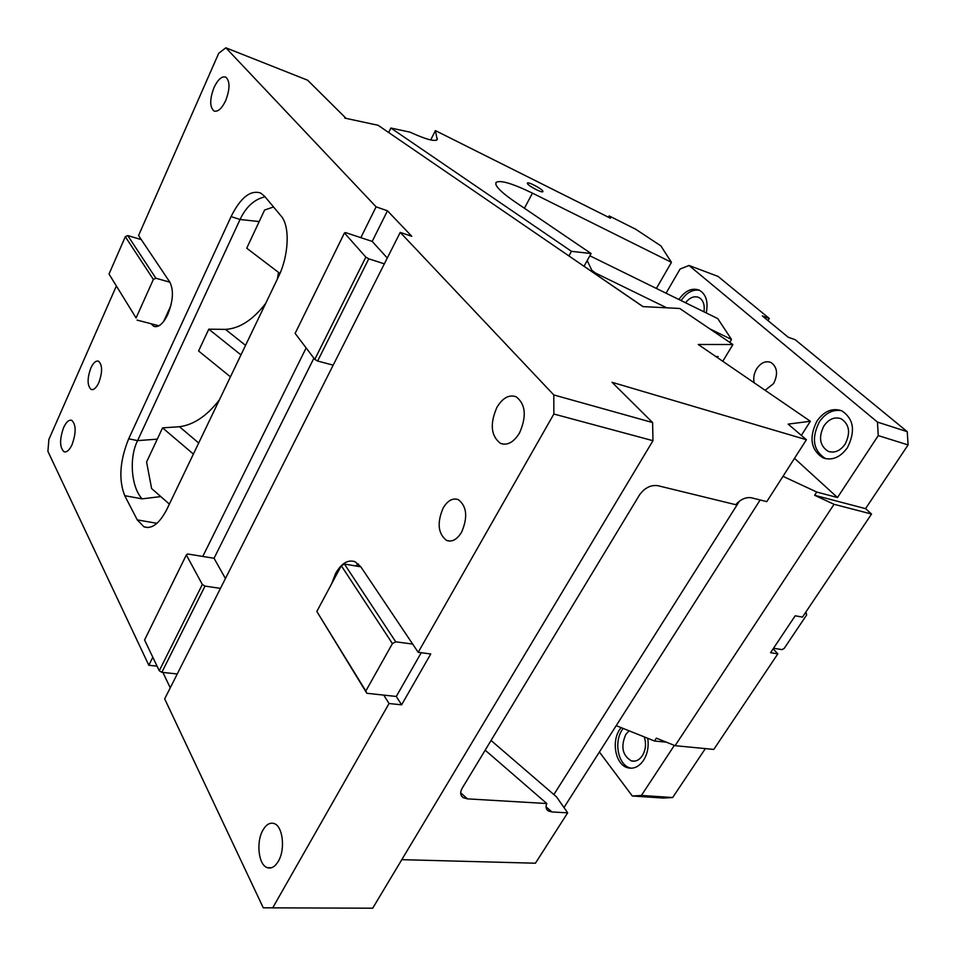 <?xml version="1.0" encoding="UTF-8"?>
<svg xmlns="http://www.w3.org/2000/svg" width="956" height="956" viewBox="0 0 956 956"><rect width="100%" height="100%" fill="white"/><g stroke="black" fill="none" stroke-linecap="round" stroke-linejoin="round"><path stroke-width="1.43" d="M116.262 286.25L48.899 439.401L47.908 451.375L148.825 665.268L157.083 666.165M401.795 859.659L535.432 863.208L567.673 812.827L556.512 796.838L491.061 740.47M652.972 440.692L553.859 414.02L553.799 394.948L652.601 422.552L652.972 440.692L372.697 908.2L263.27 907.818L164.683 698.86L220.466 588.382L205.002 586.088L202.337 584.486L186.336 554.934L187.567 553.978L202.78 556.44L306.147 347.936M170.264 687.818L162.879 672.427M387.288 258.036L372.195 241.402L360.818 237.65L376.102 206.843L225.855 47.8L307.641 80.22L345.678 117.97L344.757 118.102L378.11 125.284L642.898 306.601L679.728 308.477L732.917 344.519L698.215 344.471L810.353 421.261L788.162 424.117L806.41 439.724L766.796 501.637L751.512 497.801C746.05 496.881 740.78 499.175 735.69 504.684L657.895 485.696C650.893 484.716 644.786 487.751 639.588 494.802L462.178 788.222C459.872 792.369 460.266 795.535 463.349 797.71L461.724 796.264M90.832 368.06C93.365 362.706 95.947 360.424 98.576 361.213C102.495 364.965 102.567 372.111 98.815 382.663C96.269 387.969 93.712 390.227 91.119 389.439C87.199 385.674 87.104 378.552 90.832 368.06M225.855 47.8L218.721 53.273L138.56 235.535L169.857 282.175C173.825 290.242 173.132 300.997 167.79 314.464C163.165 323.833 158.493 327.777 153.773 326.295L151.036 323.726L158.947 325.793M148.825 665.268L152.817 657.226M264.537 196.195L281.076 215.996C290.17 226.022 288.939 255.611 278.327 277.049L167.025 509.01C159.592 523.446 151.908 529.385 143.998 526.852L137.27 519.897L124.734 495.686C118.484 479.745 119.799 460.78 128.69 438.78L231.065 216.606C240.482 197.713 250.305 189.838 260.522 192.981L264.537 196.195M214.025 87.522C217.932 79.42 221.84 75.942 225.771 77.113C230.109 81.093 230.073 88.944 225.652 100.667C221.72 108.721 217.825 112.151 213.977 110.968C209.639 107 209.651 99.185 214.025 87.522M63.634 427.547C66.275 421.919 68.987 419.517 71.748 420.341C76.145 424.619 76.253 432.71 72.07 444.612C69.418 450.18 66.729 452.558 64.004 451.734C59.607 447.444 59.475 439.378 63.634 427.547M202.337 584.486L159.258 670.742L144.571 639.97L186.336 554.934M159.258 670.742L161.851 672.319L205.002 586.088M161.851 672.319L177.254 673.968M313.903 358.189L214.048 558.268L202.78 556.44M214.048 558.268L225.437 578.535M368.765 258.825L384.36 263.832L333.19 365.144L317.619 361.033L314.787 359.36L295.129 333.381L344.447 232.965L365.849 257.116L368.765 258.825L317.619 361.033M365.849 257.116L314.787 359.36M360.818 237.65L345.475 232.583L344.447 232.965M141.285 239.598L127.734 235.57L125.308 236.706L153.366 279.439L155.876 278.232L169.857 282.175M127.734 235.57L155.876 278.232M125.308 236.706L109.02 274.025L136.075 317.966L153.366 279.439M109.02 274.025L136.075 317.966M567.673 812.827L551.971 811.967L548.385 810.975C545.96 809.338 545.434 806.864 546.796 803.53L485.182 750.173M395.724 641.799L392.414 643.603L341.292 565.713L344.435 564.052L395.724 641.799L412.669 644.081L360.83 566.824L355.058 561.734C347.936 559.38 341.459 563.263 335.652 573.409L331.636 583.769M344.435 564.052L360.83 566.824M392.414 643.603L365.825 691.021L366.829 693.279L396.286 696.458L401.604 704.823L430.762 653.964L418.202 652.315L553.859 414.02M366.829 693.279L316.83 611.458L341.292 565.713M365.825 691.021L316.83 611.458M358.524 564.052L355.393 565.904M272.651 907.961L389.044 703.52L401.604 704.823M389.044 703.52L383.762 695.108M421.238 652.709L396.286 696.458M412.669 644.081L418.202 652.315M519.526 432.96C513.695 442.341 507.337 445.807 500.478 443.369C490.918 435.936 489.723 423.938 496.905 407.375C502.677 397.839 509.094 394.314 516.144 396.776C525.669 404.209 526.804 416.266 519.526 432.96M278.351 861.237C275.041 866.793 271.349 868.932 267.298 867.666C258.479 865.037 255.909 841.937 262.948 830.119C266.246 824.454 269.974 822.268 274.121 823.558C282.833 826.068 285.545 849.358 278.351 861.237M443.118 508.066C447.659 500.526 452.726 497.718 458.318 499.63C466.863 506.345 467.962 517.172 461.629 532.134C457.064 539.566 452.045 542.327 446.572 540.427C438.015 533.711 436.868 522.932 443.118 508.066M652.601 422.552L612.031 382.292L806.41 439.724M546.796 803.53L467.472 798.869L463.349 797.71M156.856 523.29L137.27 519.897M265.051 196.816C254.392 199.218 246.062 206.771 240.064 219.486L137.592 440.632C128.869 457.661 131.211 487.261 142.109 498.865L160.787 496.582M553.871 794.556L739.49 501.075M137.09 320.093L151.036 323.726M715.936 356.612L718.147 356.576L717.478 357.664M722.772 361.284L732.917 344.519M376.102 206.843L387.467 210.798L411.773 236.299L400.229 232.392L384.36 263.832M553.799 394.948L400.229 232.392M372.195 241.402L387.467 210.798M170.861 305.621L163.607 321.539M333.19 365.144L220.466 588.382M563.98 807.533L760.151 499.976M801.415 435.291L810.353 421.261M845.08 444.217C840.121 451.029 834.468 453.383 828.135 451.292C819.698 445.759 818.3 437.286 823.952 425.886C828.9 418.967 834.612 416.589 841.077 418.74C849.442 424.309 850.78 432.793 845.08 444.217M908.092 444.922L878.253 435.601L877.453 422.098L689.025 265.469L718.016 276.392L769.257 318.432L762.314 315.922L788.222 337.241L795.189 339.715L907.244 431.658L908.092 444.922L865.55 508.64L814.632 495.292L816.759 492.041L837.492 497.526L794.508 458.33M773.141 648.813L777.826 653.856L770.548 652.697L795.201 615.784L802.454 617.122L871.537 514.041L865.55 508.64M878.253 435.601L837.492 497.526M877.453 422.098L907.244 431.658M765.135 390.299L773.619 383.535C778.28 373.927 777.324 366.865 770.763 362.372C765.505 360.627 760.797 362.778 756.662 368.813C753.985 373.402 753.149 378.05 754.153 382.77M666.057 293.205L680.075 269.042L689.025 265.469M847.434 447.647C840.252 457.458 832.114 460.864 822.997 457.864C810.796 449.882 808.776 437.633 816.914 421.13C824.06 411.104 832.329 407.65 841.722 410.769C853.78 418.824 855.68 431.12 847.434 447.647M678.891 299.503C685.093 290.732 691.845 287.589 699.135 290.086C706.054 294.066 708.432 301.69 706.245 312.935M616.214 725.652L654.525 741.008L656.366 738.163L675.103 745.68L834.038 504.302L814.632 495.292M816.759 492.041L782.988 476.327M767.955 320.559L769.257 318.432M841.483 410.674C832.879 409.276 825.494 413.016 819.34 421.883C811.202 438.362 813.233 450.587 825.446 458.569L825.888 458.749M699.529 290.277C692.658 289.178 686.516 292.62 681.102 300.59M675.103 745.68L713.785 749.42L777.826 653.856M666.32 742.167L654.525 741.008M773.524 648.252L782.056 649.626L784.219 648.383L806.673 614.911L805.633 612.366M672.665 797.531L663.536 798.069L632.322 796.013L641.416 795.452L672.665 797.531L705.337 748.608M621.053 727.6L619.715 729.488C611.099 741.999 615.712 764.884 627.662 767.764C633.744 769.245 639.038 766.76 643.555 760.307C647.547 753.806 648.933 746.457 647.714 738.283M623.133 728.424L622.225 729.751C613.609 742.238 618.233 765.087 630.195 767.967L631.271 768.23M644.236 736.885C646.411 743.553 645.778 749.827 642.348 755.706C639.217 760.187 635.537 761.908 631.318 760.88C622.368 755.383 620.54 746.552 625.833 734.399L629.072 730.814M685.524 302.765C689.73 297.543 694.128 295.762 698.717 297.412C703.174 299.873 704.931 304.677 703.963 311.811M806.47 613.226L805.227 612.987M632.322 796.013L599.4 752.014M674.362 745.393L641.416 795.452M834.038 504.302L871.537 514.041M430.714 139.946L435.398 130.602L610.49 218.243L609.175 215.936L635.692 229.225L660.895 245.907L671.447 262.338L532.468 193.148C511.974 183.241 499.809 179.704 495.937 182.548L495.901 184.58C497.467 188.404 503.669 194.056 514.531 201.537L591.107 253.543L571.461 251.32L568.916 255.933M608.47 217.227L609.175 215.936M571.461 251.32L390.873 128.032L410.005 132.143C425.54 139.253 434.61 141.775 437.215 139.696L435.398 130.602M656.378 288.449L671.447 262.338M542.877 191.212C542.1 188.834 527.891 181.389 527.377 183.098L527.389 183.492C528.071 185.834 542.434 193.375 542.9 191.63L542.877 191.212M643.006 306.601L584.056 266.246L591.107 253.543M390.873 128.032L388.674 132.514M277.407 278.961L278.495 272.376M273.524 206.962L264.597 210.033L246.72 248.202L279.941 273.476M230.444 376.831L198.585 350.983L208.802 329.175L225.473 329.39C239.586 328.553 252.993 319.878 265.696 303.375M208.802 329.175L240.96 354.915M193.387 454.064L162.568 427.858L179.465 426.735C193.733 424.834 207.07 415.836 219.45 399.751M162.568 427.858L146.579 462.023L151.61 488.54L169.379 504.111M591.417 271.277L591.907 270.417L595.779 273.189L595.349 273.966M587.199 260.594L591.907 270.417M709.842 328.876L731.531 339.464L717.753 318.587L589.864 255.79M595.779 273.189L666.691 307.808M729.763 342.379L731.531 339.464M551.971 811.967L546.043 806.828M467.472 798.869L460.684 792.847M142.109 498.865L124.734 495.686M157.286 439.151L137.592 440.632L128.69 438.78M259.196 221.565L240.064 219.486L231.065 216.606M436.498 140.221L437.346 138.536M524.414 208.241L532.468 193.148M225.473 329.39L245.549 345.367M179.465 426.735L198.705 442.987M91.119 389.439L92.075 389.654M64.004 451.734L65.127 451.949M213.977 110.968L214.658 111.207M548.385 810.975L547.047 809.804M500.478 443.369L504.003 444.229M267.298 867.666L271.492 867.749M446.572 540.427L450.085 541.084M148.084 527.545L143.998 526.852M155.326 326.701L153.773 326.295M828.135 451.292L830.417 451.961M825.446 458.569L822.997 457.864M630.195 767.967L627.662 767.764M631.318 760.88L634.545 761.155"/></g></svg>
